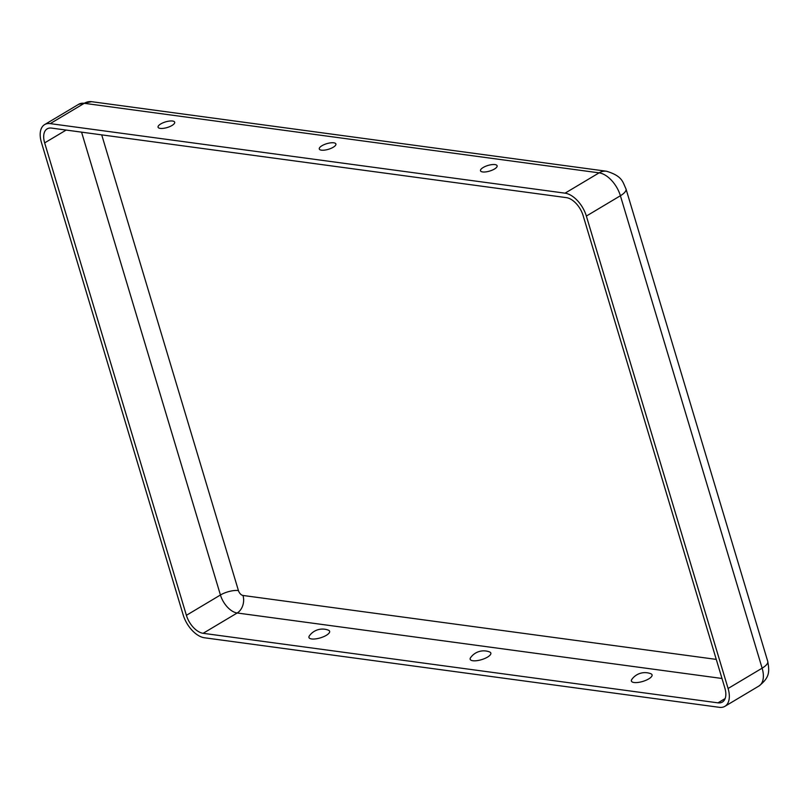 <?xml version="1.0" encoding="UTF-8"?>
<svg xmlns="http://www.w3.org/2000/svg" width="809" height="809" viewBox="0 0 809 809"><rect width="100%" height="100%" fill="white"/><g stroke="black" fill="none" stroke-linecap="round" stroke-linejoin="round"><path stroke-width="1.21" d="M494.977 164.591A8.677 2.933 -16.7 0 0 484.308 166.887A8.677 2.933 -16.7 0 0 481.102 171.468A8.677 2.933 -16.7 0 0 482.649 171.943A8.677 2.933 -16.7 0 0 491.063 170.608A8.677 2.933 -16.7 0 0 497.009 166.694A8.677 2.933 -16.7 0 0 494.977 164.591M160.212 128.388A8.677 2.933 163.3 0 1 158.665 127.913A8.677 2.933 163.3 0 1 161.871 123.332A8.677 2.933 163.3 0 1 172.529 121.026A8.677 2.933 163.3 0 1 174.572 123.14A8.677 2.933 163.3 0 1 168.626 127.053A8.677 2.933 163.3 0 1 160.212 128.388M321.426 150.161A8.677 2.933 163.3 0 1 319.889 149.695A8.677 2.933 163.3 0 1 323.094 145.104A8.677 2.933 163.3 0 1 333.753 142.809A8.677 2.933 163.3 0 1 335.786 144.922A8.677 2.933 163.3 0 1 329.85 148.826A8.677 2.933 163.3 0 1 321.426 150.161M631.839 679.388A10.79 3.64 -16.7 0 0 634.064 682.513A10.79 3.64 -16.7 0 0 647.817 679.408A10.79 3.64 -16.7 0 0 650.77 673.705A16.14 16.14 0 0 0 631.839 679.388M472.85 660.741A10.79 3.64 163.3 0 1 470.616 657.616A16.14 16.14 0 0 1 489.556 651.933A10.79 3.64 163.3 0 1 486.593 657.626A10.79 3.64 163.3 0 1 472.85 660.741M311.627 638.958A10.79 3.64 163.3 0 1 309.392 635.834A16.14 16.14 0 0 1 328.333 630.15A10.79 3.64 163.3 0 1 325.37 635.854A10.79 3.64 163.3 0 1 311.627 638.958M724.904 706.328L758.943 686.012C769.399 677.659 769.703 672.37 767.731 661.347A18.182 6.148 163.3 0 1 762.129 668.173L728.09 688.489A23.148 13.015 -120.8 0 1 724.904 706.328A23.148 13.015 -120.8 0 1 719.302 707.319L204.475 637.775A23.148 13.015 59.2 0 1 183.168 614.88L41.431 142.455A23.148 13.015 -120.8 0 1 44.616 124.616L78.665 104.3L91.619 101.681A18.182 13.723 97.7 0 0 84.267 103.309L50.219 123.625A23.148 13.015 -120.8 0 0 44.616 124.616M717.967 702.849L203.13 633.305A18.182 10.224 59.2 0 1 186.394 615.315L44.657 142.89A18.182 10.224 -120.8 0 1 47.165 128.874A18.182 10.224 -120.8 0 1 51.564 128.095L566.391 197.639A18.182 10.224 59.2 0 1 583.137 215.629L724.864 688.054A18.182 10.224 -120.8 0 1 722.366 702.07A18.182 10.224 -120.8 0 1 717.967 702.849L725.137 698.561M728.09 688.489L586.363 216.064A23.148 13.015 59.2 0 0 565.056 193.169L50.219 123.625M716.268 659.396L242.983 595.464A4.955 2.791 59.2 0 1 238.422 590.55L101.712 134.87M238.422 590.55A13.227 4.47 -16.7 0 0 220.432 594.999L186.394 615.315M242.983 595.464A13.227 9.981 -82.3 0 1 237.179 612.989A18.182 10.224 59.2 0 1 220.432 594.999L81.567 132.15M66.146 130.067L44.657 142.89M721.992 678.478L237.179 612.989L203.13 633.305M758.943 686.012A23.148 13.015 -120.8 0 0 762.129 668.173L620.402 195.748L586.363 216.064M767.731 661.347L625.994 188.922A18.182 6.148 163.3 0 1 620.402 195.748A23.148 13.015 59.2 0 0 599.095 172.853L84.267 103.309A23.148 13.015 -120.8 0 0 78.665 104.3M625.994 188.922C622.738 182.369 622.879 176.16 606.447 171.225A18.182 13.723 97.7 0 0 599.095 172.853L565.056 193.169M606.447 171.225L91.619 101.681"/></g></svg>
